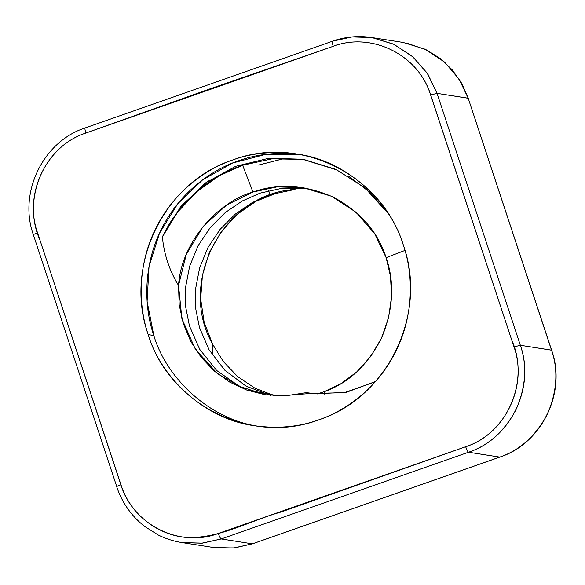 <?xml version="1.0" encoding="UTF-8"?>
<svg xmlns="http://www.w3.org/2000/svg" width="585" height="585" viewBox="0 0 585 585"><rect width="100%" height="100%" fill="white"/><g stroke="black" fill="none" stroke-linecap="round" stroke-linejoin="round"><path stroke-width="0.88" d="M116.81 486.786C116.408 486.574 117.768 485.901 120.876 484.782L37.557 232.852C34.449 233.971 33.096 234.643 33.491 234.856C33.096 234.643 34.449 233.971 37.557 232.852C23.429 193.525 46.603 145.672 85.893 133.029C84.891 129.811 84.686 128.1 85.286 127.91L85.286 127.91C84.686 128.1 84.891 129.811 85.893 133.029L333.231 46.295C332.221 43.078 332.024 41.367 332.616 41.177L352.082 36.928L371.936 37.557L393.31 44.036L412.162 56.138L427.101 72.986L437.032 93.344L430.684 94.989C418.567 54.961 371.841 31.619 333.231 46.295C332.221 43.078 332.024 41.367 332.616 41.177L85.183 127.918C43.056 141.475 18.245 192.677 33.367 234.79L116.81 486.786C116.408 486.574 117.768 485.901 120.876 484.782C132.992 524.811 179.712 548.152 218.329 533.469C219.463 536.716 220.428 538.544 221.225 538.953L202.439 543.136L181.906 542.566L178.396 541.937M213.064 547.443L233.598 548.006L252.384 543.831L221.225 538.953L201.767 543.194L181.906 542.566L213.064 547.443M499.904 457.024L499.714 457.097C519.736 450.377 535.582 436.154 547.238 414.429C557.066 391.782 558.492 370.356 551.509 350.144L520.35 345.274C527.334 365.486 525.908 386.912 516.08 409.551C504.424 431.277 488.585 445.507 468.556 452.22L499.714 457.097L252.574 543.765M297.86 187.602L294.467 189.547L270.08 194.695L268.53 190.666L270.08 194.695L252.362 202.505L235.302 214.095L220.106 229.342L207.931 247.601L199.639 267.813L195.624 288.668L195.756 308.887L199.441 327.454L209.152 349.94L224.954 370.378L246.19 386.217L270.921 395.46M368.316 37.074L371.936 37.557L393.99 44.35L413.339 57.169L427.957 74.295L437.032 93.344L468.314 98.28L461.682 83.289L452.293 69.915L440.512 58.675L426.779 50.003L406.604 43.063M468.19 98.214L551.633 350.21L468.19 98.214L437.032 93.344L520.35 345.274L551.633 350.21C566.755 392.323 541.944 443.532 499.817 457.09L252.384 543.831L221.225 538.953L468.556 452.22C467.759 451.81 466.793 449.982 465.66 446.735C504.95 434.099 528.131 386.246 514.003 346.92L520.35 345.274C535.487 387.409 510.654 438.684 468.556 452.22L499.714 457.097C541.812 443.554 566.646 392.279 551.509 350.144L468.19 98.214L459.115 79.165L444.498 62.039L425.141 49.22L403.094 42.434L371.936 37.557C358.525 35.51 345.384 36.723 332.514 41.184M375.511 381.508L346.364 392.294L315.469 393.822L306.379 392.623L285.846 395.804L265.115 394.729L246.811 390.071L229.664 382.071L214.264 371.007L201.116 357.238L190.673 341.23L183.273 323.527L179.185 304.719L178.527 285.443L181.906 318.781L195.39 349.267L217.62 373.8L246.336 389.903L278.614 395.906L311.271 393.427L344.134 392.732L375.27 381.786M324.792 394.37L324.068 391.738C348.382 383.233 367.534 365.354 381.53 338.101C393.288 309.714 394.816 282.899 386.129 257.641L404.981 250.431L386.129 257.641C378.107 232.143 360.579 212.011 333.538 197.233C305.319 184.78 278.445 183.039 252.932 192.012L242.629 165.248L272.003 158.835L304.046 159.412L272.003 158.835L242.629 165.248L219.302 175.734L197.013 191.47L177.489 212.209L162.359 236.954C164.063 254.424 169.453 270.592 178.527 285.443L186.271 254.46L203.141 226.439L226.636 205.064L252.932 192.012L277.056 186.886L303.366 187.69L331.541 196.275L356.192 212.37L374.722 233.817L386.129 257.641L390.509 276.31L391.533 296.675L388.601 317.699L381.53 338.101L370.619 356.558L356.674 371.994L340.777 383.775L324.068 391.738L317.187 393.961L324.068 391.738L324.792 394.37M514.003 346.92L520.35 345.274L437.032 93.344L430.684 94.989L514.003 346.92M260.076 193.13L282.489 188.18L306.928 188.311L282.489 188.18L260.076 193.13L242.351 200.94L225.298 212.53L210.103 227.777L197.927 246.036L189.635 266.248L185.62 287.103L185.752 307.322L189.438 325.889L199.734 349.362L216.677 370.473L239.397 386.319L265.568 394.795L239.397 386.319L216.677 370.473L199.734 349.362L189.438 325.889L185.752 307.322L185.62 287.103L189.635 266.248L197.927 246.036L210.103 227.777L225.298 212.53L242.351 200.94L260.076 193.13M465.66 446.735L281.48 511.875C250.431 520.474 220.699 538.171 187.968 537.564C158.498 535.823 131.215 515.034 121.556 486.559L39.86 239.828C21.777 199.639 43.451 147.047 85.147 133.3L209.379 89.066L332.083 46.69C370.576 31.371 417.902 54.127 430.355 94.207L511.692 339.951C529.93 380.396 507.773 433.368 465.66 446.735C466.793 449.982 467.759 451.81 468.556 452.22L221.225 538.953C220.428 538.544 219.463 536.716 218.329 533.469L465.66 446.735M153.811 335.498L147.098 301.392L149.021 266.599L159.442 233.364L177.694 203.814L202.615 179.851L232.589 163.01L265.7 154.374L299.82 154.506C277.546 151.91 257.071 154.016 238.409 160.816C208.355 170.893 177.175 195.917 160.787 230.512C143.815 264.808 143.325 305.173 153.811 335.498L148.21 334.62C169.409 404.681 251.177 445.521 318.752 419.833C387.511 397.712 428.081 313.969 403.35 245.152C382.151 175.09 300.383 134.243 232.801 159.939C164.041 182.059 123.479 265.802 148.21 334.62C137.724 304.295 138.206 263.93 155.186 229.634C171.573 195.046 202.754 170.016 232.801 159.939C252.318 152.817 273.729 150.85 297.026 154.038C347.38 160.575 391.051 202.805 403.35 245.152C413.836 275.476 413.346 315.841 396.374 350.137C379.987 384.725 348.806 409.756 318.752 419.833C299.242 426.955 277.831 428.922 254.526 425.734C204.18 419.196 160.502 376.967 148.21 334.62L153.811 335.498C165.95 376.981 208.004 418.567 257.334 426.143M301.984 393.72L300.493 394.041L301.984 393.72M258.57 165.043L285.86 158.133M297.802 187.602L289.239 190.154M285.714 190.79L284.281 191.068M277.992 192.545L256.259 201.16L236.94 214.519L221.02 231.938L209.313 252.537L202.417 275.264L200.67 298.95L204.18 322.401L212.757 344.419L223.309 361.508L237.59 376.528L255.031 388.235L274.555 395.738L255.031 388.235L237.59 376.528L223.309 361.508L212.757 344.419L212.26 354.934M388.067 213.328L364.85 187.792L335.878 169.343L303.147 159.259L268.924 158.235L235.558 166.337L205.35 183.01L180.377 207.097L162.359 236.954L181.569 205.627L208.414 180.809M252.384 543.831L234.651 547.904L216.384 547.889M270.855 395.445L246.146 386.188L224.933 370.356L209.145 349.925L199.441 327.454L195.756 308.887L195.624 288.668L199.639 267.813L207.931 247.601L220.106 229.342L235.302 214.095L252.362 202.505L270.08 194.695L294.467 189.547C223.507 193.459 176.699 282.175 212.757 344.419M301.984 159.076L337.589 170.155M348.258 175.909L370.093 192.465L388.06 213.313M178.527 285.443C169.46 270.592 164.063 254.424 162.359 236.954C178.849 201.408 211.543 175.303 242.629 165.248L252.932 192.012C217.086 202.293 181.138 242.899 178.527 285.443M116.686 486.72C122.097 502.749 131.369 515.948 144.488 526.324L158.221 534.997C165.73 538.741 173.628 541.264 181.906 542.566M297.026 154.038L297.414 154.096M252.486 543.823L499.817 457.09"/></g></svg>
